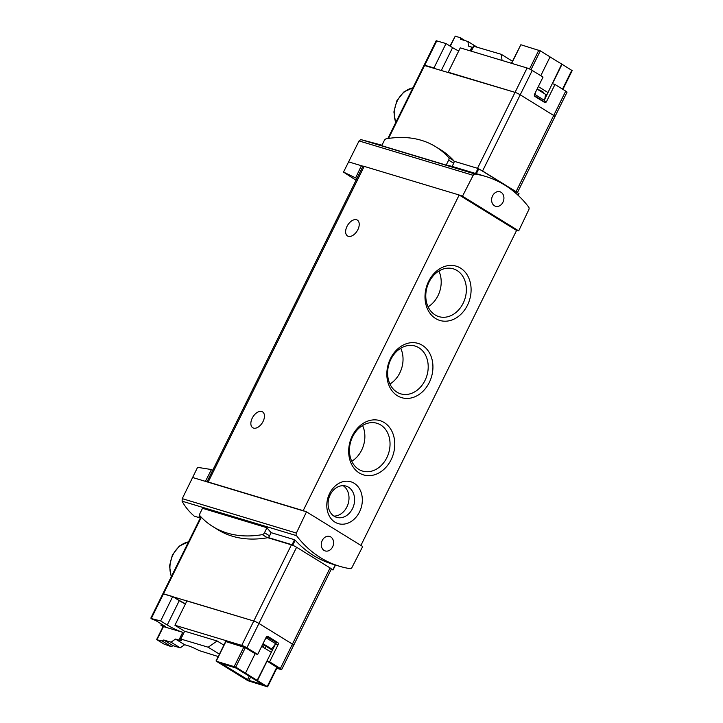 <?xml version="1.0" encoding="UTF-8"?>
<svg xmlns="http://www.w3.org/2000/svg" width="723" height="723" viewBox="0 0 723 723"><rect width="100%" height="100%" fill="white"/><g stroke="black" fill="none" stroke-linecap="round" stroke-linejoin="round"><path stroke-width="1.08" d="M356.9 178.509L343.515 172.083L356.041 180.262M343.515 172.083L359.051 140.931L473.176 175.318A2.332 1.853 -73.2 0 1 475.228 174.062A125.874 99.937 -73.2 0 1 485.675 176.457A125.874 99.937 -73.2 0 1 528.676 207.049A2.332 1.853 -73.2 0 1 528.82 209.661L518.698 230.881L462.494 196.195L473.176 175.318M381.97 145.206L360.795 139.575L359.051 140.931M200.316 517.975L194.279 516.15C189.137 511.739 185.079 506.742 182.088 501.175L182.259 498.653L197.587 467.347L211.459 469.543L212.689 470.302M424.537 65.522L515.047 92.363A4.076 0.515 26.3 0 1 520.217 94.803L553.701 115.472A4.076 0.515 26.3 0 1 554.984 116.566A4.076 0.515 26.3 0 1 554.116 116.475M446.181 165.115L448.658 160.108A2.621 1.563 -58.3 0 0 448.712 157.587A166.959 99.313 -58.3 0 0 435.707 146.742A166.959 99.313 -58.3 0 0 386.335 138.78A2.621 1.563 -58.3 0 0 384.202 140.678L381.726 145.694L446.181 165.115A125.874 99.937 -73.2 0 1 452.146 166.417L453.719 163.226A2.621 1.563 -58.3 0 0 454.044 161.238L478.03 168.459L480.325 169.778A4.076 0.515 26.3 0 1 482.566 170.989L516.05 191.658A4.076 0.515 26.3 0 1 517.261 192.571L519.015 193.692L518.093 195.291M262.991 643.678L272.716 649.67M268.079 537.514A2.621 1.563 -58.3 0 0 269.552 535.86L271.125 532.67A125.874 99.937 -73.2 0 1 266.968 527.727L202.512 508.305L200.036 513.312A2.621 1.563 -58.3 0 0 199.982 515.833A166.959 99.313 -58.3 0 0 212.987 526.678L218.057 529.805A166.959 99.313 -58.3 0 0 267.429 537.758A2.621 1.563 -58.3 0 0 268.079 537.514L292.056 544.735L294.36 546.055A4.076 0.515 26.3 0 1 296.593 547.266L330.077 567.935A4.076 0.515 26.3 0 1 331.297 568.847L333.041 569.968L331.161 569.426M271.125 532.67L294.532 539.729L292.056 544.735M339.521 566.254A125.874 99.937 -73.2 0 1 296.52 535.662A2.332 1.853 -73.2 0 1 296.376 533.05L306.498 511.83L362.702 546.516L352.02 567.392A2.332 1.853 -73.2 0 1 349.968 568.649A125.874 99.937 -73.2 0 1 339.521 566.254L332.734 564.211A125.874 99.937 -73.2 0 1 295.21 540.198L294.532 539.729M200.398 517.813A89.164 11.216 26.3 0 1 199.196 516.918L201.5 517.442M485.675 176.457L478.897 174.415A125.874 99.937 106.8 0 0 476.349 173.692L475.553 173.475L478.03 168.459M452.146 166.417L475.553 173.475M192.454 477.46L205.404 481.364L211.459 469.543M348.45 161.825L363.009 166.209A5.829 0.732 26.3 0 1 364.193 166.38L459.177 195.002L303.181 510.646L306.498 511.83M355.671 177.75L361.401 165.73L362.792 166.588M459.177 195.002L462.494 196.195M205.404 481.364L303.777 511.007M364.193 166.38L208.197 482.015A5.829 0.732 26.3 0 0 207.013 481.843L362.955 166.254A5.829 0.732 26.3 0 1 363.009 166.209M459.774 195.373L516.584 230.438L360.913 545.413M261.753 411.514A9.327 5.549 -58.3 0 0 252.562 417.523A9.327 5.549 -58.3 0 0 252.752 427.736A9.327 5.549 -58.3 0 0 262.377 422.72A9.327 5.549 -58.3 0 0 262.548 411.875A9.327 5.549 -58.3 0 0 261.753 411.514M356.529 219.747A9.327 5.549 -58.3 0 0 347.338 225.757A9.327 5.549 -58.3 0 0 347.537 235.969A9.327 5.549 -58.3 0 0 357.153 230.953A9.327 5.549 -58.3 0 0 357.325 220.108A9.327 5.549 -58.3 0 0 356.529 219.747M208.197 482.015L303.181 510.646M359.512 511.929A21.853 17.352 106.8 0 0 345.404 481.256A21.853 17.352 106.8 0 0 328.766 514.921A21.853 17.352 106.8 0 0 359.512 511.929M467.438 305.278A28.342 22.503 106.8 0 0 449.146 265.495A28.342 22.503 106.8 0 0 427.564 309.164A28.342 22.503 106.8 0 0 467.438 305.278M429.272 382.503A28.342 22.503 106.8 0 0 410.98 342.72A28.342 22.503 106.8 0 0 389.399 386.389A28.342 22.503 106.8 0 0 429.272 382.503M391.107 459.729A28.342 22.503 106.8 0 0 372.815 419.946A28.342 22.503 106.8 0 0 351.233 463.615A28.342 22.503 106.8 0 0 391.107 459.729M351.776 461.265A24.962 19.819 106.8 0 0 361.654 450.122A24.962 19.819 106.8 0 0 362.548 425.495M386.823 457.704A24.962 19.819 106.8 0 0 376.945 423.271A24.962 19.819 106.8 0 0 350.772 441.455A24.962 19.819 106.8 0 0 362.539 471.071A24.962 19.819 106.8 0 0 386.823 457.704M389.941 384.04A24.962 19.819 106.8 0 0 399.819 372.896A24.962 19.819 106.8 0 0 400.723 348.269M424.988 380.479A24.962 19.819 106.8 0 0 415.11 346.046A24.962 19.819 106.8 0 0 388.938 364.229A24.962 19.819 106.8 0 0 400.714 393.845A24.962 19.819 106.8 0 0 424.988 380.479M428.106 306.814A24.962 19.819 106.8 0 0 437.984 295.671A24.962 19.819 106.8 0 0 438.888 271.044M463.154 303.253A24.962 19.819 106.8 0 0 453.285 268.82A24.962 19.819 106.8 0 0 427.103 287.004A24.962 19.819 106.8 0 0 438.879 316.62A24.962 19.819 106.8 0 0 463.154 303.253M333.954 516.105A16.322 12.951 106.8 0 0 346.904 506.931A16.322 12.951 106.8 0 0 343.127 485.666M352.508 508.621A16.322 12.951 106.8 0 0 346.046 486.109A16.322 12.951 106.8 0 0 328.938 497.993A16.322 12.951 106.8 0 0 336.629 517.352A16.322 12.951 106.8 0 0 352.508 508.621M515.987 230.068L518.698 230.881M502.955 202.223A7.573 6.019 106.8 0 0 499.955 191.776A7.573 6.019 106.8 0 0 492.011 197.289A7.573 6.019 106.8 0 0 495.58 206.281A7.573 6.019 106.8 0 0 502.955 202.223M480.325 169.778L517.261 192.571M332.607 546.886A7.573 6.019 106.8 0 0 329.616 536.43A7.573 6.019 106.8 0 0 321.663 541.952A7.573 6.019 106.8 0 0 325.242 550.944A7.573 6.019 106.8 0 0 332.607 546.886M163.253 594.179L162.865 593.746L200.524 517.56L201.898 517.849M267.709 537.686L291.432 544.835A4.076 0.515 26.3 0 1 294.36 546.055M331.297 568.847A4.076 0.515 26.3 0 1 331.36 569.028L293.71 645.214A4.076 0.515 26.3 0 1 292.842 645.133M235.743 667.103L216.412 661.274L247.908 680.714L267.609 686.85L235.743 667.103L245.35 647.663L255.12 653.691L257.668 654.46L246.905 647.817A4.076 0.515 -153.7 0 0 241.735 645.377L253.773 621.021A4.076 0.515 26.3 0 1 258.942 623.461A4.076 0.515 -153.7 0 0 253.773 621.021L162.865 593.746L163.488 593.809L201.139 517.623M276.782 668.278L280.804 669.489A4.076 0.515 -153.7 0 0 281.672 669.579A4.076 0.515 -153.7 0 0 280.388 668.486L292.426 644.121A4.076 0.515 26.3 0 1 293.71 645.214A4.076 0.515 -153.7 0 0 292.426 644.121L258.942 623.461L296.593 547.266M454.044 161.238A2.621 1.563 -58.3 0 0 453.773 160.705A166.959 99.313 -58.3 0 0 440.768 149.86L435.707 146.742M212.987 526.678A166.959 99.313 -58.3 0 0 262.359 534.631A2.621 1.563 -58.3 0 0 264.491 532.734L266.968 527.727M185.486 603.832L176.683 599.042M272.426 650.248L262.711 644.247M263.136 647.248L264.166 645.151M265.124 648.477L266.163 646.38M271.523 648.938L276.548 642.711L266.633 636.701M265.061 639.503L266.398 637.984L275.96 643.886M266.398 637.984L266.977 636.8M537.081 89.11L546.796 95.102M540.84 90.61L540.533 91.234M542.675 101.229L543.967 101.618L544.555 100.434L545.603 94.37M534.433 95.725L543.967 101.618M534.414 95.68L534.984 94.532L544.555 100.434M534.984 94.532L535.3 92.707M550.04 56.963L562.042 64.266L552.435 83.705L554.975 84.474L565.738 91.116A4.076 0.515 26.3 0 1 567.022 92.201L517.388 192.643M527.094 68.007L515.047 92.363L448.224 72.228L460.262 47.863L527.094 68.007A4.076 0.515 26.3 0 1 532.255 70.447L543.018 77.09L534.568 94.189A1.744 1.392 -73.2 0 0 534.993 96.484L544.564 102.386A1.744 1.392 -73.2 0 0 546.525 101.572L554.975 84.474M540.777 75.707L550.076 56.882L540.316 50.854L530.989 69.724M562.901 89.363L572.173 70.61L562.042 64.266M511.432 63.29L520.858 44.745L511.658 63.353M540.316 50.854L520.858 44.745M477.514 168.305L515.047 92.363A4.076 0.515 26.3 0 1 520.217 94.803L553.701 115.472A4.076 0.515 26.3 0 1 554.984 116.566M540.958 91.496L543.524 92.273L540.334 90.303L537.767 89.535M561.699 64.166L544.762 99.223M547.745 92.408L538.319 86.597M446.019 43.57L436.186 40.732L424.139 65.097L433.972 67.935L446.019 43.57L452.589 47.637L441.446 70.185M458.716 50.999A12.237 1.536 26.3 0 1 452.589 47.637M473.628 46.2L501.238 54.306L502.06 60.461M449.986 46.028L455.237 36.186L460.415 37.75L460.623 39.295L467.917 41.491L468.54 46.145L471.929 47.176L470.122 50.836M472.806 47.411A12.237 1.536 26.3 0 1 471.929 47.176M460.415 37.75L465.124 40.66M501.238 54.306L512.453 61.229M467.917 41.491L476.674 46.905M245.35 647.663L225.648 641.527L216.041 660.958M241.735 645.377L174.912 625.241L181.482 629.299A12.237 1.536 -153.7 0 1 184.275 631.215M223.868 645.142L217.126 640.985L184.672 631.206L180.587 639.114A12.237 1.536 -153.7 0 1 181.491 640.352A12.237 1.536 -153.7 0 1 178.888 640.09L175.499 639.069L171.035 642.187L163.741 639.991L162.25 641.03L157.189 639.864A87.411 10.99 -153.7 0 0 164.103 644.13L171.423 646.687L172.905 645.648L180.199 647.853L184.663 644.726L188.061 645.747A12.237 1.536 -153.7 0 1 199.177 650.592L218.229 656.547M280.388 668.486L269.625 661.843L267.076 661.075L276.963 667.392M248.965 680.397L221.211 663.398L236.159 668.106L262.44 684.41L248.965 680.397L250.628 677.035M257.668 654.46L266.118 637.361A1.744 1.392 -73.2 0 1 268.079 636.538L277.65 642.449A1.744 1.392 -73.2 0 1 278.075 644.735L269.625 661.843M330.077 567.935L292.426 644.121L258.942 623.461L246.905 647.817M257.469 680.515L267.076 661.075M255.12 653.691L245.513 673.131M275.074 644.889L257.135 680.406M261.672 646.344L271.098 652.164M266.823 636.565L275.101 641.681A1.744 1.392 -73.2 0 1 275.49 642.06M178.888 640.09L182.729 632.318A12.237 1.536 -153.7 0 1 167.239 625.006L179.277 600.641L172.698 596.583L160.66 620.949L151.215 618.536A87.411 10.99 -153.7 0 0 152.408 619.403L155.309 620.271L165.468 626.552L160.877 625.16A87.411 10.99 -153.7 0 0 163.064 626.57M160.877 625.16L161.428 624.048M172.698 596.583L163.488 593.809L151.441 618.165M179.277 600.641A12.237 1.536 -153.7 0 0 185.395 604.012M291.432 544.835L253.773 621.021L186.95 600.876L174.912 625.241M182.729 632.318L163.109 626.48L156.701 639.439M167.239 625.006L160.66 620.949M217.126 640.985L208.197 647.221L180.461 638.942M171.423 646.687L162.25 641.03M219.412 654.152L208.197 647.221M172.905 645.648L163.741 639.991M180.199 647.853L171.035 642.187M184.663 644.726L175.499 639.069M436.8 40.795L388.549 138.427M532.255 70.447L482.566 170.989M565.738 91.116L516.05 191.658M335.373 564.997L332.96 569.878M182.088 501.175L296.52 535.662M199.855 515.662L199.304 516.782M360.795 139.575L475.228 174.062M188.504 541.879A23.606 18.735 106.8 0 0 171.405 576.475M412.896 87.863A23.606 18.735 106.8 0 0 395.788 122.458M182.259 498.653L296.376 533.05M476.349 173.692L478.762 168.811M518.002 195.21L518.825 193.538M295.21 540.198L292.797 545.088M335.255 564.97L332.86 569.814M448.658 160.108L453.719 163.226M448.712 157.587L453.773 160.705M264.491 532.734L269.552 535.86M262.359 534.631L267.429 537.758M571.803 70.294L562.503 89.119M473.872 46.055L471.324 51.197M455.237 36.186L450.284 46.209M538.834 50.158L529.534 68.992M544.32 100.904L546.525 101.572M267.239 686.534L276.846 667.103M180.831 638.978L184.672 631.206M157.081 639.475L163.479 626.516M216.294 660.985L225.901 641.554M234.27 666.407L243.877 646.968M247.492 679.701L249.236 676.177M275.815 644.057L278.075 644.735M267.528 636.376L268.079 636.538M275.101 641.681L277.65 642.449M424.139 65.097L387.844 138.536M518.174 195.373L519.015 193.692M335.481 565.034L333.041 569.968M199.729 515.382L199.051 516.755M412.941 87.754L403.696 92.065L396.828 100.831L393.899 111.948L395.626 122.802M171.234 576.818L169.516 565.964L172.436 554.848L179.304 546.091L188.549 541.78M473.502 46.019L470.989 51.098M281.672 669.579L293.71 645.214M150.827 618.111L162.865 593.746M267.609 686.85L277.216 667.41"/></g></svg>
